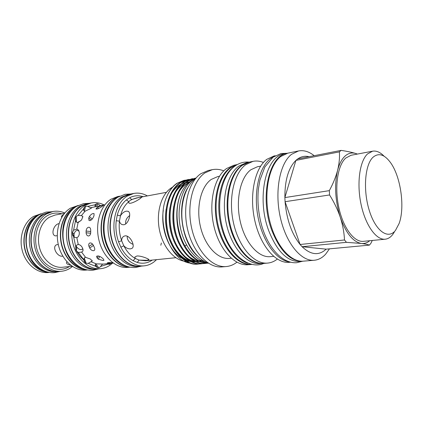 <?xml version="1.0" encoding="UTF-8"?>
<svg xmlns="http://www.w3.org/2000/svg" width="423" height="423" viewBox="0 0 423 423"><rect width="100%" height="100%" fill="white"/><g stroke="black" fill="none" stroke-linecap="round" stroke-linejoin="round"><path stroke-width="0.63" d="M48.613 272.29C38.007 271.809 27.691 261.726 24.909 248.502C22.07 235.294 27.299 221.255 36.716 215.793L40.264 214.144M43.728 270.709C24.418 264.412 19.262 228.51 36.024 217.031M49.946 212.076L43.474 214.519C33.586 220.267 28.42 235.579 32.116 249.369C35.733 263.191 47.392 272.729 58.358 271.561L58.485 271.545M49.824 212.103L41.893 214.821C32.005 220.557 26.839 235.828 30.53 249.586C34.141 263.376 45.795 272.883 56.756 271.714L58.358 271.561M251.283 264.343C237.874 264.909 222.979 247.889 217.94 224.38C212.801 200.914 218.77 176.116 230.704 167.767L236.98 164.748M247.735 263.18C235.072 259.241 222.958 240.613 219.685 218.591C216.359 196.573 222.45 174.979 233.385 167.228L233.908 166.858M247.048 162.755L241.565 165.567C229.853 173.901 223.963 198.567 228.896 222.186C233.739 245.842 248.248 263.365 261.504 263.423M247.751 162.517L246.043 162.866L238.831 166.123C226.813 174.614 220.959 200.201 226.442 224.132C231.82 248.105 247.122 264.957 260.505 263.598L262.239 263.455M91.045 208.349L85.108 211.188C83.96 211.209 83.416 210.48 83.474 209.004L84.51 206.805L85.631 206.112L87.714 206.371L90.607 207.746L91.712 207.751L91.045 208.349M97.264 207.439L97.824 207.101C100.41 205.959 102.255 205.419 103.355 205.478L101.309 206.958C98.908 208.555 97.11 209.226 95.926 208.973L97.264 207.439M89.925 220.621L89.01 220.468L88.73 217.982L89.385 216.565C90.966 214.281 92.521 213.292 94.049 213.594L93.996 215.767L93.34 217.195C92.5 219.024 91.357 220.166 89.925 220.621M88.677 235.976L88.386 235.986C87.064 235.77 86.308 234.707 86.107 232.798L86.091 231.058C86.377 228.7 87.318 227.421 88.915 227.22C90.073 227.431 90.675 228.473 90.712 230.35L90.728 232.105C90.707 234.263 90.025 235.553 88.677 235.976M93.573 250.707C92.04 250.723 90.744 249.829 89.692 248.015L89.01 246.461C88.465 244.875 88.661 243.748 89.602 243.077C91.172 242.601 92.521 243.532 93.647 245.858L94.334 247.429C94.985 248.925 94.916 249.956 94.128 250.527L93.573 250.707M103.133 260.568L98.422 259.22L97.279 258.294L96.523 256.354C97.824 255.54 99.622 256.01 101.927 257.776L103.075 258.712L103.984 260.23L103.133 260.568M113.253 263.085L109.689 263.349L107.294 262.884C108.182 262.519 110.017 262.487 112.798 262.789M95.138 206.598L94.964 204.785L96.714 203.701L97.967 203.87L100.436 205.61M81.94 219.146L81.211 220.293L78.112 222.535C76.944 222.704 76.087 222.086 75.548 220.674L75.532 217.935L76.193 216.534L78.038 215.37L81.332 215.635L82.786 216.349L81.94 219.146M79.297 233.824C79.022 235.923 78.192 237.192 76.806 237.626L74.443 237.34L72.804 235.537L72.497 232.491L73.565 230.191L76.743 229.171L77.821 229.462L79.281 232.095L79.297 233.824M85.007 262.35L84.272 261.356L83.918 259.912C83.833 258.4 84.373 257.528 85.525 257.311L90.427 259.05L92.267 260.965L88.259 263.365L86.155 263.259L85.007 262.35L83.913 259.273M102.831 264.047L103.609 264.068L102.519 264.169L99.659 267.458L98.707 267.77L97.433 267.711L95.635 266.289C94.995 265.015 95.212 264.206 96.291 263.867L102.831 264.047M104.116 204.928C99.891 202.813 95.593 202.152 91.215 202.95L88.053 203.558L81.502 206.128C71.212 212.314 65.898 229.123 69.869 244.362C73.755 259.632 86.028 270.212 97.449 269.002L100.653 268.695C104.195 268.335 107.447 267.066 110.424 264.883L112.476 263.169M91.215 202.95L84.663 205.525C74.379 211.727 69.076 228.61 73.057 243.928C76.954 259.273 89.237 269.906 100.653 268.695M119.72 196.166L117.605 196.573L110.895 199.27C100.267 205.842 94.821 223.989 99.035 240.534C103.159 257.11 115.971 268.626 127.772 267.389L129.919 267.188M119.508 196.277L114.347 198.609C103.979 205.055 98.501 222.588 102.25 238.947C105.924 255.333 118.028 267.352 129.681 267.14M87.915 203.585L81.227 206.175C70.937 212.362 65.623 229.166 69.594 244.399C73.475 259.664 85.753 270.239 97.168 269.028L97.306 269.017M87.778 203.611L86.001 203.949L79.45 206.514C69.161 212.69 63.841 229.451 67.807 244.642C71.683 259.865 83.955 270.413 95.371 269.202L97.168 269.028M129.533 267.109C117.932 267.035 106.03 254.9 102.482 238.588C98.866 222.302 104.354 204.959 114.649 198.551L119.371 196.346M61.774 217.295L61.547 217.115C61.145 216.502 61.695 215.698 63.191 214.71L63.619 214.461M62.636 256.169C57.634 257.321 51.627 247.164 56.444 244.785L58.284 244.515M57.269 235.701L55.276 235.881C50.506 234.622 53.864 224.343 58.808 223.677M78.234 205.446L70.318 208.253C60.024 214.371 54.683 230.916 58.617 245.895C62.461 260.906 74.697 271.291 86.112 270.086L87.498 269.953M77.843 205.641L73.38 207.672C63.434 213.62 58.046 229.356 61.356 244.071C64.603 258.802 75.876 269.779 87.069 269.874M64.782 213.002C60.886 211.283 56.92 210.786 52.891 211.516L50.067 212.055L43.717 214.477C33.829 220.224 28.669 235.537 32.365 249.337C35.981 263.164 47.64 272.708 58.607 271.534L61.467 271.259C64.841 270.91 67.96 269.742 70.815 267.759L72.465 266.485M52.891 211.516L46.535 213.943C36.642 219.706 31.487 235.088 35.194 248.951C38.821 262.842 50.496 272.428 61.467 271.259M86.874 269.837C75.743 269.467 64.677 258.384 61.562 243.727C58.379 229.086 63.778 213.53 73.644 207.619L77.668 205.737M40.978 213.784L33.687 216.365C23.81 222.049 18.638 237.139 22.297 250.712C25.877 264.317 37.488 273.692 48.434 272.528L49.396 272.433M40.46 214.038L36.478 215.841C26.987 221.335 21.769 235.548 24.73 248.819C27.638 262.112 38.16 272.105 48.83 272.333M166.408 192.343L136.507 197.943L132.262 199.376C137.184 197.832 140.367 197.092 141.805 197.155L140.14 198.599C136.856 200.983 129.813 204.573 128.756 202.823L128.851 201.612L130.125 200.454L132.262 199.376C131.267 199.429 130.506 198.821 129.977 197.562C134.244 195.516 138.649 195.225 143.196 196.69M175.794 257.718L145.528 260.758L139.093 260.103L137.269 262.456L133.134 260.7L135.233 258.442L134.863 257.031L136.941 255.989C141.335 255.635 149.948 259.352 148.864 259.796L146.813 260.272L139.093 260.103L135.233 258.442C130.622 255.815 126.81 251.595 123.796 245.789L120.862 247.196L118.562 241.803L121.655 240.75C121.655 238.683 122.353 237.203 123.749 236.309L125.034 235.86C130.168 234.982 135.862 246.588 131.828 248.428L130.522 248.851C128.232 249.02 125.991 248 123.796 245.789L121.655 240.75C119.46 234.316 118.726 227.764 119.46 221.102L120.449 215.82C122.094 213.187 124.039 211.637 126.297 211.162L127.899 211.246C131.849 212.108 128.814 224.127 123.791 224.766L122.157 224.613C120.767 224.068 119.868 222.9 119.46 221.102L116.214 220.769L117.282 215.117C119.08 208.523 122.094 203.463 126.318 199.942L129.977 197.562M160.835 245.25L161.359 242.976M147.378 195.907C142.921 193.422 138.384 192.597 133.768 193.438L130.199 194.131L123.505 196.848C112.904 203.489 107.505 221.948 111.762 238.799C115.928 255.682 128.766 267.431 140.547 266.189L144.164 265.85C147.844 265.48 151.212 264.095 154.268 261.694L156.531 259.653M165.758 236.235L165.774 235.918M162.934 216.105L162.818 215.783M133.768 193.438L127.08 196.161C116.489 202.823 111.106 221.372 115.373 238.308C119.55 255.281 132.394 267.093 144.164 265.85M130.046 194.162L123.199 196.906C112.597 203.548 107.193 222.001 111.45 238.842C115.616 255.719 128.455 267.463 140.235 266.22L140.388 266.204M129.893 194.189L127.894 194.58L121.195 197.292C110.588 203.923 105.179 222.324 109.43 239.117C113.586 255.947 126.419 267.653 138.205 266.411L140.235 266.22M384.084 156.203C380.251 152.227 376.422 150.556 372.594 151.191L351.042 155.278L345.75 158.054C337.654 165.192 334.355 186.982 338.791 207.407C343.148 227.87 354.162 242.427 363.399 241.337L385.231 239.196C387.986 238.895 390.434 237.398 392.581 234.702L394.262 232.211M372.594 151.191L367.476 153.972C359.656 161.184 356.594 183.439 361.062 204.362C365.456 225.322 376.274 240.269 385.231 239.196M395.5 230.376L399.106 223.524C405.176 207.281 400.713 176.206 390.318 162.326C384.269 154.273 378.469 152.613 372.917 157.345C364.779 164.885 362.902 190.736 369.459 211.04C375.899 231.466 388.319 239.82 395.5 230.376M303.571 261.139L299.643 261.488C287.376 261.71 277.097 251.511 268.801 230.884C256.275 198.281 265.771 155.939 284.193 153.877L288.063 153.11M302.662 261.24C290.432 261.456 280.169 251.214 271.873 230.514C259.347 197.79 268.79 155.31 287.159 153.269M195.965 178.041L192.862 179.801C182.234 187.008 176.523 207.032 180.187 226.575C183.778 246.128 196.018 261.562 208.185 263.127C199.524 263.191 191.772 257.48 184.941 246.001C176.264 231.106 174.493 208.433 180.769 193.845C175.228 206.096 175.497 226.448 181.467 240.359C187.215 254.82 198.9 264.19 208.269 263.159M186.009 261.361C174.725 260.88 163.088 247.688 159.529 230.308C155.897 212.943 161.089 194.707 171.014 188.098L172.531 187.167M184.264 180.32L177.142 183.312C172.362 186.633 168.714 191.503 166.197 197.916C168.751 191.333 172.298 186.49 176.83 183.376L183.799 180.41L185.713 180.092M180.769 193.845C183.376 187.986 186.77 183.682 190.963 180.933L192.682 179.928M236.891 262.197C233.644 264.75 230.086 266.204 226.226 266.553C212.52 267.923 197.07 251.812 191.799 228.817C186.421 205.869 192.587 181.224 204.928 172.896L212.314 169.671C216.121 168.925 219.939 169.316 223.778 170.855M226.226 266.553L222.049 266.902C208.312 268.272 192.851 252.251 187.595 229.388C182.234 206.561 188.431 182.033 200.803 173.731L208.211 170.511L212.314 169.671M231.222 258.236L229.467 258.395C217.935 259.643 204.965 246.091 200.47 226.781C195.891 207.508 200.883 186.654 211.204 179.458L217.723 176.592L219.452 176.254M251.659 264.428L251.579 264.433C238.091 265.797 222.72 249.121 217.364 225.369C211.902 201.66 217.85 176.285 229.975 167.825L237.319 164.558M251.579 264.433L248.111 264.724C234.585 266.088 219.204 249.485 213.858 225.84C208.412 202.236 214.387 176.962 226.548 168.518L233.829 165.271L237.245 164.573M277.319 259.098C274.342 261.446 271.106 262.778 267.6 263.095C254.26 264.449 238.963 247.413 233.554 223.18C228.045 198.99 233.84 173.16 245.811 164.621L252.991 161.353C256.444 160.671 259.928 161.036 263.439 162.453M267.6 263.095L263.994 263.397C250.622 264.756 235.31 247.799 229.911 223.672C224.412 199.593 230.244 173.864 242.252 165.34L249.448 162.078L252.991 161.353M273.596 256.354L270.26 256.655C258.522 257.919 245.086 242.913 240.28 221.599C235.384 200.322 240.327 177.475 250.813 169.787L257.358 166.784L260.647 166.133M289.469 261.927C276.388 260.409 262.466 241.258 257.935 216.639C253.329 192.042 259.135 167.027 270.509 158.588L274.31 156.32M290.543 262.212L289.179 262.323C275.822 263.682 260.346 245.811 254.773 220.42C249.094 195.077 254.805 168.127 266.781 159.344L273.919 156.018L275.257 155.743M329.469 248.846L325.678 254.123C322.321 257.808 318.503 259.854 314.231 260.261C301.187 261.604 285.885 243.151 280.232 216.988C274.485 190.868 279.904 163.188 291.574 154.3L298.538 150.953C303.788 149.98 309.002 151.556 314.178 155.69M314.231 260.261L303.339 261.155C290.152 262.509 274.77 244.309 269.15 218.48C263.434 192.703 268.98 165.34 280.787 156.494L287.83 153.158L298.538 150.953M326.149 249.158L302.091 246.715L346.448 242.337L361.358 243.463C365.155 243.949 367.836 244.499 369.406 245.118L326.149 249.158C318.91 255.846 310.889 255.032 302.091 246.715L300.081 244.483C291.653 233.797 286.646 219.537 285.065 201.697L284.875 197.583C284.806 180.129 288.481 167.73 295.904 160.391L297.697 158.937C301.266 156.473 305.057 155.722 309.07 156.695M346.448 242.337L344.502 239.978L300.081 244.483L285.065 201.697L329.565 194.955L329.321 190.646L284.875 197.583L295.904 160.391L339.378 151.878L341.07 150.387L297.697 158.937M339.378 151.878C339.796 157.631 339.198 163.796 337.591 170.369C339.32 163.801 341.826 159.022 345.105 156.029C348.399 153.142 351.978 152.306 355.849 153.533C351.915 152.301 346.987 151.254 341.07 150.387M207.059 263.201L205.567 263.402C193.819 264.999 179.431 250.231 175.334 230.799C170.823 210.057 176.417 188.991 188.029 181.176L196.002 178.014M195.119 178.168L187.299 181.319C175.688 189.134 170.088 210.178 174.599 230.9C178.691 250.31 193.084 265.062 204.838 263.466L205.567 263.402M203.352 263.534L201.877 263.735C190.101 265.327 175.709 250.638 171.622 231.302C167.117 210.659 172.732 189.689 184.365 181.895L191.466 178.892L192.941 178.659M191.466 178.892L183.645 182.038C172.008 189.827 166.392 210.781 170.892 231.402C174.974 250.717 189.372 265.39 201.152 263.799L201.877 263.735M199.677 263.867L198.218 264.063C186.421 265.655 172.018 251.04 167.942 231.799C163.452 211.262 169.084 190.382 180.737 182.609L187.849 179.606L189.308 179.378M187.14 179.749L180.024 182.747C168.37 190.519 162.728 211.378 167.217 231.899C171.294 251.119 185.702 265.718 197.499 264.126L198.218 264.063M197.858 264.089L199.318 263.862M192.888 260.896L190.387 260.933M186.739 260.325L183.582 259.156M181.34 257.956C169.004 250.924 160.428 228.737 163.299 210.273M188.468 261.314L186.892 261.388M369.728 240.713C367.201 242.887 364.409 243.807 361.358 243.463C353.015 241.94 345.988 233.21 340.293 217.274C342.752 225.015 344.158 232.581 344.502 239.978M372.277 240.465L370.908 243.299L369.406 245.118M329.565 194.955C334.122 202.21 337.702 209.649 340.293 217.274C335.159 200.56 334.26 184.92 337.591 170.369C335.825 176.994 333.065 183.751 329.321 190.646M357.409 154.072L355.849 153.533L357.292 154.094M186.485 244.901L184.941 246.001M166.197 197.916C156.087 222.123 170.506 260.515 189.567 263.032M187.606 187.981C176.386 205.779 181.589 242.014 197.361 255.936M152.243 260.087L151.534 260.579C147.119 263.275 142.361 263.899 137.269 262.456M151.429 260.166L151.534 260.579M126.318 199.942L128.851 201.612C124.917 204.917 122.115 209.655 120.449 215.82L117.282 215.117M127.154 236.166C127.212 240.079 129.184 242.813 133.071 244.357M129.708 215.55C126.651 217.729 125.308 220.531 125.668 223.952M82.147 268.298C61.208 261.816 55.297 220.653 73.565 208.534M70.747 265.269C67.632 264.571 66.221 263.608 66.496 262.371L67.046 261.858M125.404 265.829C115.003 262.329 105.93 249.528 103.809 234.691C101.668 219.86 106.776 205.023 115.77 198.736M76.775 251.511L79.968 256.201L83.775 259.96M75.733 246.646C76.256 245.319 77.108 244.621 78.281 244.552C79.762 244.584 81.063 245.52 82.178 247.344L82.86 248.888L82.956 250.987L81.639 252.113L78.324 252.462L76.447 250.95L75.759 249.417L75.733 246.646L73.607 236.706M110.852 263.333L109.509 264.38L107.162 264.015M76.161 245.779L76.716 247.021C79.112 249.713 81.131 250.273 82.776 248.698M79.069 230.916L78.784 230.736C76.595 229.789 74.998 230.963 73.988 234.263L74.247 237.203M80.867 220.684L77.351 222.572M104.893 204.785L90.607 207.746M88.73 217.982L91.157 220.05M86.107 232.798L90.665 233.21M89.692 248.015L93.451 245.435M98.422 259.22L99.664 256.375M109.689 263.349L109.679 262.583M96.518 206.339L97.967 203.87M64.523 213.314L55.064 215.053L49.359 217.232C40.735 222.329 36.304 235.785 39.572 247.867C42.771 259.976 52.97 268.325 62.562 267.251L72.127 266.263M69.43 266.543C59.283 273.226 44.658 267.569 38.551 253.673C32.291 239.873 36.627 221.837 47.313 215.661C51.934 212.996 56.782 212.378 61.858 213.805M164.045 229.166L164.018 228.785M201.998 259.865L201.586 260.082M201.348 260.203L199.973 260.811M195.701 261.853L192.042 261.816M190.768 261.61C186.987 260.88 183.286 258.844 179.659 255.508M170.85 242.913C166.117 232.634 164.542 221.393 166.112 209.195M171.278 193.946C173.842 189.583 177.02 186.369 180.801 184.301M182.033 183.698L185.697 182.509M186.416 182.376L188.113 182.186M203.162 260.637L202.347 260.912M199.429 261.504L195.791 261.488M194.527 261.292C190.799 260.594 187.135 258.612 183.54 255.344M174.895 243.288C169.729 232.454 168.063 220.589 169.898 207.693M175.059 193.004C177.623 188.716 180.774 185.56 184.513 183.545M185.739 182.948L189.869 181.7M203.246 261.15L199.571 261.16M198.318 260.97C194.638 260.304 191.016 258.368 187.447 255.175M178.966 243.616C173.372 232.253 171.627 219.791 173.721 206.223M178.876 192.058C181.604 187.579 184.946 184.375 188.912 182.45M133.134 260.7C128.185 257.908 124.098 253.403 120.862 247.196M118.562 241.803C116.203 234.913 115.421 227.902 116.214 220.769M87.714 206.371L94.964 204.785M78.038 215.37L83.474 209.004M85.108 211.188L81.332 215.635M73.565 230.191L75.548 220.674M78.112 222.535L76.743 229.171M76.806 237.626L78.281 244.552M83.918 259.912L78.324 252.462M81.639 252.113L85.525 257.311M95.635 266.289L88.259 263.365M91.157 261.816L96.291 263.867M107.527 264.29L100.457 266.501M110.287 263.392L110.562 263.603M108.468 263.577L109.509 264.38M95.931 263.941L98.707 267.77M95.297 264.761L97.433 267.711M84.288 258.041L86.155 263.259M76.716 247.021L76.447 250.95M76.008 246.033L75.759 249.417M73.999 235.944L72.507 234.21M73.988 234.263L72.497 232.491M75.691 221.033L75.532 217.935M76.468 222.112L76.193 216.534M83.627 210.284L84.51 206.805M84.357 211.125L85.631 206.112M95.038 206.556L96.714 203.701M108.415 263.286L108.41 262.604M97.279 258.294L98.3 255.947M89.01 246.461L92.521 244.055M86.091 231.058L90.712 231.487M89.385 216.565L92.24 219.003M96.708 207.804L97.221 208.999M97.824 207.101L98.448 208.555M51.442 211.791L46.065 212.108L39.339 214.657C28.944 220.679 23.704 236.198 27.453 250.093C31.112 264.01 43.114 273.803 54.752 272.613L60.003 271.402M89.216 203.336L83.569 203.637L76.579 206.355C65.702 212.875 60.315 229.885 64.333 245.213C68.262 260.552 80.909 271.418 93.129 270.186L98.628 268.891M130.934 193.988L125.166 194.279L117.954 197.171C106.67 204.209 101.213 222.852 105.512 239.751C109.721 256.661 122.945 268.727 135.677 267.468L141.287 266.12M208.428 263.217C195.949 258.85 185.226 242.363 182.498 223.392C179.78 204.42 185.427 185.586 196.177 177.887M286.995 153.3L280.988 153.549L273.009 157.224L264.877 166.948L259.928 180.103L258.39 188.954C257.173 201.834 258.464 214.71 262.271 227.579C269.086 249.3 283.236 263.799 296.66 262.709L302.498 261.255M128.418 211.505L127.899 211.246M132.256 248.116L131.828 248.428M263.725 263.418C249.739 269.811 230.16 255.333 223.069 230.144C215.519 205.065 220.949 175.815 235.072 165.975C239.471 162.897 244.171 161.618 249.179 162.136M187.849 179.606L187.135 179.749M200.486 260.399L199.074 260.912M198.509 261.07L195.891 261.536M195.119 261.588L190.836 261.192M189.234 260.753C186.94 260.293 183.725 258.215 179.585 254.509C175.709 250.104 173.52 247.629 169.956 238.746M92.092 260.489L92.267 260.965M83.014 249.295L82.956 250.987M78.778 230.736L77.821 229.462M82.808 217.126L82.786 216.349M103.566 264.074L112.19 263.196"/></g></svg>
